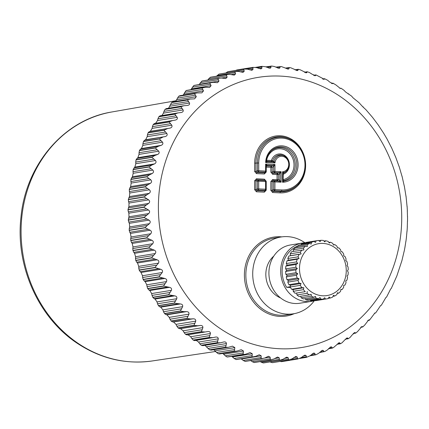 <?xml version="1.0" encoding="UTF-8"?>
<svg xmlns="http://www.w3.org/2000/svg" width="429" height="429" viewBox="0 0 429 429"><rect width="100%" height="100%" fill="white"/><g stroke="black" fill="none" stroke-linecap="round" stroke-linejoin="round"><path stroke-width="0.64" d="M311.711 246.107A26.287 23.3 80.8 0 0 302.338 281.236A26.287 23.3 80.8 0 0 334.046 293.098A26.287 23.3 80.8 0 0 343.42 257.968A26.287 23.3 80.8 0 0 311.711 246.107M297.79 245.951A27.901 24.726 80.8 0 0 295.077 247.26A27.901 24.726 80.8 0 0 286.636 287.317L290.186 286.738M286.636 287.317L290.433 287.489M305.705 242.766A29.51 26.153 80.8 0 0 302.198 243.066A29.51 26.153 80.8 0 0 294.396 245.822A29.51 26.153 80.8 0 0 282.185 280.925A29.51 26.153 80.8 0 0 311.663 301.319A29.51 26.153 80.8 0 0 315.101 300.488M292.503 289.393A24.142 21.396 80.8 0 0 293.264 290.16M302.198 243.066L290.422 244.98A29.51 26.153 80.8 0 0 282.62 247.731A29.51 26.153 80.8 0 0 270.409 282.84A29.51 26.153 80.8 0 0 299.887 303.233L311.663 301.319M285.617 271.519L295.812 269.862A29.51 26.153 80.8 0 0 296.037 272.678L285.848 274.335A29.51 26.153 80.8 0 1 285.617 271.519L286.786 270.265L285.623 268.903L295.812 267.246L297.335 268.549L295.812 269.862M297.335 268.549L286.786 270.265M296.037 272.678L297.753 273.729L287.205 275.439L285.848 274.335M286.272 276.925L296.46 275.268A29.51 26.153 80.8 0 0 297.147 278.008L286.953 279.665A29.51 26.153 80.8 0 1 286.272 276.925L287.205 275.439M297.753 273.729L296.46 275.268M297.147 278.008L299.008 278.764L288.46 280.48L286.953 279.665M287.795 282.143L297.983 280.486A29.51 26.153 80.8 0 0 299.099 283.06L288.91 284.711A29.51 26.153 80.8 0 1 287.795 282.143L288.46 280.48M299.008 278.764L297.983 280.486M299.099 283.06L301.061 283.494L290.513 285.21L288.91 284.711M290.133 286.99L300.321 285.333A29.51 26.153 80.8 0 0 301.834 287.65L291.645 289.307A29.51 26.153 80.8 0 1 290.133 286.99L290.513 285.21M301.061 283.494L300.321 285.333M301.834 287.65L303.839 287.757L293.291 289.468L291.645 289.307M293.211 291.312L303.405 289.655A29.51 26.153 80.8 0 0 305.26 291.64L295.066 293.291A29.51 26.153 80.8 0 1 293.211 291.312L293.291 289.468M303.839 287.757L303.405 289.655M305.26 291.64L295.066 293.291M296.927 294.954L307.116 293.297A29.51 26.153 80.8 0 0 309.255 294.879L299.061 296.53A29.51 26.153 80.8 0 1 296.927 294.954L296.702 293.109M307.25 291.398L307.116 293.297M300.702 296.267L301.147 297.79L311.341 296.139L311.175 294.299L309.255 294.879M311.341 296.139A29.51 26.153 80.8 0 0 313.685 297.259L303.491 298.916A29.51 26.153 80.8 0 1 301.147 297.79M305.207 298.638L305.738 299.732L315.926 298.075L315.481 296.369L313.685 297.259M315.926 298.075A29.51 26.153 80.8 0 0 318.398 298.707L308.204 300.359A29.51 26.153 80.8 0 1 305.738 299.732M310.065 300.059L310.532 300.708L320.72 299.051L320.023 297.522L318.398 298.707M320.72 299.051A29.51 26.153 80.8 0 0 323.235 299.163L313.041 300.82A29.51 26.153 80.8 0 1 310.532 300.708M315.154 300.477L325.557 299.029L324.646 297.731L323.235 299.163M325.557 299.029A29.51 26.153 80.8 0 0 326.759 298.868A29.51 26.153 80.8 0 0 328.029 298.622L329.193 296.986L330.276 298.01A29.51 26.153 80.8 0 0 332.625 297.099L333.505 295.313L334.711 296.026A29.51 26.153 80.8 0 0 336.856 294.637L337.441 292.76L338.717 293.146A29.51 26.153 80.8 0 0 340.578 291.334L340.862 289.425L342.154 289.473A29.51 26.153 80.8 0 0 343.677 287.291L343.656 285.419L344.905 285.124A29.51 26.153 80.8 0 0 346.031 282.652L345.72 280.877L346.879 280.255A29.51 26.153 80.8 0 0 347.57 277.574L346.997 275.949L348.005 275.027A29.51 26.153 80.8 0 0 348.241 272.233L347.431 270.812L348.246 269.616A29.51 26.153 80.8 0 0 348.021 266.8L347.013 265.637L347.597 264.21A29.51 26.153 80.8 0 0 346.911 261.47L345.758 260.596L346.074 258.993A29.51 26.153 80.8 0 0 344.959 256.424L343.704 255.866L343.731 254.145A29.51 26.153 80.8 0 0 342.224 251.828L340.926 251.608L340.653 249.823A29.51 26.153 80.8 0 0 338.797 247.839L337.516 247.967L336.937 246.182A29.51 26.153 80.8 0 0 334.802 244.6L333.467 244.82M315.369 300.686A29.51 26.153 80.8 0 0 316.57 300.52L326.759 298.868M328.233 298.343L330.276 298.01M333.017 296.3L334.711 296.026M337.248 293.388L338.717 293.146M340.824 289.688L342.154 289.473M328.898 242.46L330.373 242.219A29.51 26.153 80.8 0 1 332.716 243.34L333.59 245.061L334.802 244.6M323.959 241.05L325.659 240.771A29.51 26.153 80.8 0 1 328.131 241.404L329.284 242.996L330.373 242.219M318.768 240.648L320.822 240.315A29.51 26.153 80.8 0 1 323.337 240.428L324.742 241.838L325.659 240.771M305.695 242.782L305.834 242.508A29.51 26.153 80.8 0 1 307.105 242.267L317.299 240.61A29.51 26.153 80.8 0 1 318.5 240.449L320.12 241.629L320.822 240.315M317.299 240.61A29.51 26.153 80.8 0 0 316.028 240.857L305.834 242.508M301.008 244.809L301.244 244.037A29.51 26.153 80.8 0 1 303.587 243.125L313.781 241.468L315.572 242.374L316.028 240.857M313.781 241.468A29.51 26.153 80.8 0 0 311.433 242.38L301.244 244.037M296.857 247.71L297.013 246.493A29.51 26.153 80.8 0 1 299.152 245.109L309.341 243.452L311.261 244.053L311.433 242.38M309.341 243.452A29.51 26.153 80.8 0 0 307.202 244.841L297.013 246.493M293.35 251.394L293.286 249.801A29.51 26.153 80.8 0 1 295.147 247.989L305.335 246.332L307.325 246.6L307.202 244.841M305.335 246.332A29.51 26.153 80.8 0 0 303.475 248.144L293.286 249.801M301.903 250.005A29.51 26.153 80.8 0 0 300.38 252.188L301.11 253.947L290.567 255.657L290.192 253.839A29.51 26.153 80.8 0 1 291.709 251.662L303.904 249.935L303.475 248.144M290.192 253.839L300.38 252.188M288.958 256.011L299.147 254.354A29.51 26.153 80.8 0 0 298.026 256.826L287.832 258.478A29.51 26.153 80.8 0 1 288.958 256.011L290.567 255.657M301.11 253.947L299.147 254.354M298.026 256.826L299.04 258.489L288.497 260.199L287.832 258.478M286.985 260.88L297.179 259.223A29.51 26.153 80.8 0 0 296.482 261.904L286.293 263.556A29.51 26.153 80.8 0 1 286.985 260.88L288.497 260.199M299.04 258.489L297.179 259.223M296.482 261.904L297.769 263.411L287.221 265.127L285.859 266.109A29.51 26.153 80.8 0 0 285.623 268.903M285.859 266.109L296.053 264.452A29.51 26.153 80.8 0 0 295.812 267.246M297.769 263.411L296.053 264.452M287.221 265.127L286.293 263.556M128.748 222.083L128.292 220.157A147.544 130.754 80.8 0 1 128.276 219.943L144.224 217.353A147.544 130.754 80.8 0 0 144.241 217.567L149.002 220.131C150.445 221.139 150.584 222.324 149.431 223.691L147.313 225.434L129.295 228.362L129.697 226.898L129.344 223.327L128.748 222.083L146.879 219.139M129.295 228.362L129.204 230.191L145.152 227.601L147.313 225.434M145.152 227.601A147.544 130.754 80.8 0 0 145.179 227.815L150.123 230.228C151.625 231.161 151.839 232.341 150.772 233.757L148.75 235.585L130.732 238.508L131.038 236.964L130.464 233.424L129.799 232.266L147.93 229.322M130.732 238.508L130.765 240.369L146.713 237.779L148.75 235.585M146.713 237.779A147.544 130.754 80.8 0 0 146.75 237.993L151.861 240.24C153.426 241.098 153.711 242.262 152.729 243.726L150.815 245.619L132.797 248.547L132.995 246.927L132.202 243.436L131.483 242.374L149.614 239.43M132.797 248.547L132.947 250.429L148.895 247.839L150.815 245.619M148.895 247.839A147.544 130.754 80.8 0 0 148.949 248.048L154.215 250.118C155.834 250.901 156.194 252.037 155.298 253.539L153.496 255.496L135.478 258.424L135.564 256.746L134.561 253.314L133.784 252.349L151.914 249.405M135.478 258.424L135.752 260.323L151.7 257.732L153.496 255.496M151.7 257.732A147.544 130.754 80.8 0 0 151.764 257.936L157.175 259.818C158.837 260.51 159.266 261.62 158.462 263.154L156.773 265.165L138.755 268.093L138.728 266.361L137.516 263.009L136.69 262.151L154.821 259.202M138.755 268.093L139.152 269.997L155.1 267.406L156.773 265.165M155.1 267.406A147.544 130.754 80.8 0 0 155.175 267.605L160.719 269.283C162.43 269.889 162.923 270.967 162.21 272.522L160.639 274.581L142.621 277.509L142.476 275.729L141.061 272.474L140.197 271.723L158.328 268.779M142.621 277.509L143.136 279.408L159.084 276.818L160.639 274.581M159.084 276.818A147.544 130.754 80.8 0 0 159.175 277.011L164.838 278.475C166.586 278.989 167.144 280.035 166.522 281.606L165.074 283.698L147.056 286.626L146.788 284.808L145.179 281.671L144.283 281.022L162.414 278.078M147.056 286.626L147.689 288.508L163.637 285.918L165.074 283.698M163.637 285.918A147.544 130.754 80.8 0 0 163.739 286.105L169.509 287.344C171.284 287.768 171.906 288.765 171.38 290.347L170.05 292.471L152.032 295.393L151.646 293.554L149.85 290.54L148.922 290.009L167.053 287.06M152.032 295.393L152.783 297.254L168.731 294.664L170.05 292.471M168.731 294.664A147.544 130.754 80.8 0 0 168.844 294.841L174.705 295.854C176.507 296.176 177.188 297.131 176.753 298.713L175.547 300.852L157.529 303.78L157.019 301.919L155.046 299.045L154.102 298.632L172.233 295.683M157.529 303.78L158.398 305.604L174.346 303.013L175.547 300.852M174.346 303.013A147.544 130.754 80.8 0 0 174.469 303.185L180.405 303.957C182.228 304.182 182.963 305.083 182.625 306.66L181.537 308.805L163.519 311.733L162.886 309.867L160.746 307.153L159.786 306.848L177.917 303.904M163.519 311.733L164.505 313.513L180.453 310.923L181.537 308.805M180.453 310.923A147.544 130.754 80.8 0 0 180.588 311.084L184.089 311.679L186.583 311.615C188.417 311.744 189.205 312.585 188.958 314.151L187.993 316.296L169.975 319.219L169.219 317.358L166.924 314.811L165.959 314.623L184.089 311.679M169.975 319.219L171.069 320.951L187.017 318.361L187.993 316.296M187.017 318.361A147.544 130.754 80.8 0 0 187.162 318.511L190.712 318.972L193.2 318.795C195.039 318.817 195.881 319.6 195.726 321.144L194.879 323.278L176.861 326.206L175.987 324.351L173.547 321.986L172.581 321.922L190.712 318.972M176.861 326.206L178.067 327.874L194.015 325.284L194.879 323.278M194.015 325.284A147.544 130.754 80.8 0 0 194.165 325.423L197.753 325.75L200.236 325.455C202.075 325.375 202.96 326.094 202.89 327.611L202.172 329.724L184.154 332.652L183.156 330.818L180.577 328.646L179.622 328.7L197.753 325.75M184.154 332.652L185.457 334.255L201.405 331.66L202.172 329.724M201.405 331.66A147.544 130.754 80.8 0 0 201.566 331.789L205.18 331.982L207.679 331.563M185.457 334.255A147.544 130.754 80.8 0 0 185.618 334.379L187.039 334.931L205.18 331.982M207.647 331.563C209.481 331.386 210.408 332.035 210.424 333.521L209.824 335.601L191.806 338.529L190.691 336.727L187.993 334.759M191.806 338.529L193.206 340.052L209.154 337.462L209.824 335.601M209.154 337.462A147.544 130.754 80.8 0 0 209.32 337.58L212.961 337.628L215.674 337.044M193.206 340.052A147.544 130.754 80.8 0 0 193.372 340.17L194.712 340.605L212.961 337.628M215.406 337.097C217.224 336.819 218.189 337.398 218.291 338.84L217.798 340.883L199.78 343.811L198.552 342.047L218.291 338.84M199.78 343.811L201.281 345.248L217.23 342.658L217.798 340.883M217.23 342.658A147.544 130.754 80.8 0 0 217.401 342.76L220.383 342.809L223.965 341.913M223.466 342.026C225.268 341.645 226.26 342.149 226.442 343.543L226.067 345.538L208.049 348.466L204.965 345.313M208.049 348.466L209.631 349.817L225.579 347.222L226.067 345.538M225.579 347.222A147.544 130.754 80.8 0 0 225.761 347.313L228.437 347.302L232.507 346.144L234.851 347.613L234.583 349.549L216.565 352.477L213.733 349.694M216.565 352.477L218.227 353.727L234.175 351.136L234.583 349.549M234.175 351.136A147.544 130.754 80.8 0 0 234.357 351.212L236.717 351.158L241.259 349.71L243.468 351.024L243.302 352.895L225.284 355.823L222.737 353.426M225.284 355.823L227.021 356.966L242.97 354.375L243.302 352.895M242.97 354.375A147.544 130.754 80.8 0 0 243.157 354.434L245.195 354.354L250.182 352.595L252.252 353.764L252.188 355.555L234.17 358.483L231.933 356.504M234.17 358.483L235.977 359.518L251.925 356.928L252.188 355.555M251.925 356.928A147.544 130.754 80.8 0 0 252.113 356.976L255.727 356.317L259.234 354.788L261.159 355.813L261.191 357.529L243.173 360.451L241.28 358.907M243.173 360.451L245.039 361.374L260.988 358.783L261.191 357.529M260.988 358.783A147.544 130.754 80.8 0 0 261.181 358.81L264.763 358.011L268.366 356.279L270.152 357.164L270.275 358.789L252.257 361.717L250.418 360.371M252.257 361.717L254.172 362.516L270.12 359.926L270.275 358.789M270.12 359.926A147.544 130.754 80.8 0 0 270.313 359.942L273.858 359.003L277.542 357.057L279.182 357.818L279.386 359.341L261.368 362.269L260.365 361.62M261.368 362.269L263.331 362.945L279.279 360.355L279.386 359.341M279.279 360.355A147.544 130.754 80.8 0 0 279.472 360.355L282.963 359.282L286.711 357.121L288.208 357.759L288.486 359.186L270.109 361.904M270.468 362.108L272.469 362.655L288.417 360.065L288.486 359.186M288.417 360.065A147.544 130.754 80.8 0 0 288.61 360.049L273.005 362.585M272.469 362.655A147.544 130.754 80.8 0 0 272.662 362.644L288.61 360.049L292.047 358.848L295.828 356.472L297.179 356.998L297.533 358.312L291.135 359.352M280.019 361.454L281.542 361.652L297.49 359.062L297.533 358.312M297.49 359.062A147.544 130.754 80.8 0 0 297.683 359.03L281.773 361.615M281.542 361.652A147.544 130.754 80.8 0 0 281.735 361.626L297.683 359.03L301.051 357.706L304.858 355.11L306.065 355.528L306.478 356.73L301.222 357.582M299.726 358.446L306.462 357.352L306.478 356.73M310.757 355.185L315.277 354.451L315.272 354.933L314.806 353.367L313.744 353.04L309.942 355.856L306.462 357.352M310.006 355.807L316.103 354.692L318.672 353.308L322.447 350.273L323.375 350.52L323.895 351.48L319.937 352.123M323.884 351.823L323.895 351.48M324.909 351.469L327.198 350.08L330.931 346.825L331.719 347.002L332.277 347.833L328.775 348.402M333.548 347.511L339.146 342.712L340.39 343.527L337.285 344.031M337.081 344.289L340.428 343.747L342.042 342.782L344.862 339.865L347.581 338.025L347.056 337.955M348.15 338.529L347.581 338.025L346.401 338.218M345.334 339.21L348.235 338.738L350.026 337.467L352.429 334.658L355.024 332.609L354.622 332.577M355.577 332.845L354.139 332.754M357.529 331.612L361.808 326.603M360.778 327.22L362.73 326.903L362.612 326.576L362.73 326.903L361.475 326.71M364.688 325.102L368.575 320.061M367.787 320.495L369.407 320.232L369.224 319.755L369.385 320.211L368.377 320.12M369.412 320.227L374.892 312.988M401.839 260.859L396.868 275.911L391.216 288.583L390.674 288.969L386.534 297.141L385.955 297.399L381.322 305.287L380.711 305.416L375.606 312.998L374.807 313.004M375.6 312.998L374.437 313.186L375.6 312.998M404.182 251.088L401.823 261.02M404.944 247.26L405.909 241.136M406.424 237.248L407.008 231.043M407.277 227.123L407.47 220.865M174.925 114.023L177.933 112.913L160.092 115.814L158.977 116.613L174.925 114.023A147.544 130.754 80.8 0 0 174.801 114.184L177.198 117.337L157.54 120.528L155.582 123.305L154.461 123.504L153.314 124.437L169.262 121.847A147.544 130.754 80.8 0 0 169.149 122.013L171.772 125.198L152.113 128.394L150.338 131.322L149.249 131.655L148.166 132.7L164.114 130.11A147.544 130.754 80.8 0 0 164.012 130.287L166.86 133.494L147.201 136.685L145.619 139.747L144.562 140.219L143.559 141.372L159.508 138.781A147.544 130.754 80.8 0 0 159.416 138.969L162.494 142.171L142.836 145.367L141.452 148.552L140.439 149.147L139.516 150.407L155.464 147.817A147.544 130.754 80.8 0 0 155.384 148.01L158.692 151.196L139.034 154.386L137.854 157.679L136.057 159.76L152.005 157.17A147.544 130.754 80.8 0 0 151.941 157.373L155.47 160.516L135.811 163.712L134.84 167.09L133.199 169.391L149.147 166.795A147.544 130.754 80.8 0 0 149.094 167.004L152.842 170.093L133.183 173.289L132.427 176.743L130.952 179.242L146.9 176.651A147.544 130.754 80.8 0 0 146.857 176.861L150.826 179.88L131.167 183.07L130.631 186.583L129.327 189.269L145.275 186.679A147.544 130.754 80.8 0 0 145.249 186.894L149.426 189.822L129.767 193.018L129.456 196.568L128.341 199.431L144.289 196.841A147.544 130.754 80.8 0 0 144.273 197.056L148.654 199.882L128.995 203.073L128.904 206.649L127.992 209.674L143.94 207.078A147.544 130.754 80.8 0 0 143.94 207.298L148.514 210.001L128.856 213.192L128.33 211.867L146.461 208.923M144.224 217.353L148.724 213.567C149.957 212.258 149.887 211.068 148.514 210.001M129.204 230.191A147.544 130.754 80.8 0 0 129.231 230.405L129.799 232.266M130.765 240.369A147.544 130.754 80.8 0 0 130.802 240.583L131.483 242.374M132.947 250.429A147.544 130.754 80.8 0 0 133.001 250.638L133.784 252.349M135.752 260.323A147.544 130.754 80.8 0 0 135.816 260.526L136.69 262.151M139.152 269.997A147.544 130.754 80.8 0 0 139.232 270.195L140.197 271.723M143.136 279.408A147.544 130.754 80.8 0 0 143.227 279.601L144.283 281.022M147.689 288.508A147.544 130.754 80.8 0 0 147.791 288.696L148.922 290.009M152.783 297.254A147.544 130.754 80.8 0 0 152.901 297.431L154.102 298.632M158.398 305.604A147.544 130.754 80.8 0 0 158.521 305.775L159.786 306.848M164.505 313.513A147.544 130.754 80.8 0 0 164.639 313.674L165.959 314.623M171.069 320.951A147.544 130.754 80.8 0 0 171.214 321.101L172.581 321.922M178.067 327.874A147.544 130.754 80.8 0 0 178.217 328.013L179.622 328.7M196.005 340.251L198.552 342.047M201.281 345.248A147.544 130.754 80.8 0 0 201.453 345.35L202.922 345.618M220.281 342.825L202.735 345.677M209.631 349.817A147.544 130.754 80.8 0 0 209.813 349.903L211.282 350.026M228.308 347.324L210.998 350.134M218.227 353.727A147.544 130.754 80.8 0 0 218.409 353.802L219.879 353.78M227.021 356.966A147.544 130.754 80.8 0 0 227.209 357.03L245.056 354.375M235.977 359.518A147.544 130.754 80.8 0 0 236.165 359.566L253.689 356.89M245.039 361.374A147.544 130.754 80.8 0 0 245.232 361.406L262.441 358.719M254.172 362.516A147.544 130.754 80.8 0 0 254.365 362.532L271.262 359.851M263.331 362.945A147.544 130.754 80.8 0 0 263.524 362.945L280.185 360.269M407.078 206.708L406.016 196.048M406.027 196.525L404.311 185.977M404.349 186.417L401.994 176.046M402.048 176.442L399.072 166.302M399.136 166.645L395.559 156.789M395.629 157.068L391.479 147.549M391.548 147.769L386.845 138.621M386.904 138.787L383.746 133.403M378.249 125.021L384.052 133.837M363.25 106.869L362.736 106.73L365.969 109.749L372.495 117.337L378.528 125.381M362.736 106.73L358.987 102.66L353.137 97.898L351.576 96.107L345.602 91.988L343.972 90.272L341.017 88.208L340.444 88.449M340.331 88.46L335.998 84.99L332.931 83.14L331.408 83.387M332.899 83.682L332.909 83.178L332.293 83.558M332.057 83.569L332.475 83.499L329.585 81.966L327.729 80.336L324.56 78.7L322.64 79.011M324.538 79.129L324.544 78.764L323.868 79.311M323.487 79.306L324.147 79.199L315.959 74.898L313.626 75.279M313.781 75.365L315.948 75.011L315.218 75.729M314.671 75.708L315.599 75.552L312.564 74.485L309.32 72.463L307.153 71.756L304.413 72.201M304.633 72.34L307.164 71.927L306.386 72.828L300.107 69.755L298.198 69.289L295.029 69.809M295.329 70.002L298.187 69.466L297.989 70.281L297.404 70.619L290.749 67.782L289.13 67.514L285.494 68.104M285.912 68.367L289.119 67.626L289.017 68.678L288.331 69.123L281.295 66.543L275.761 67.122M276.394 67.444L280.105 66.844L279.987 66.5L279.992 67.782L279.199 68.334L274.41 66.527L271.788 66.061L265.819 66.87M270.828 66.087L270.956 67.589L270.061 68.265L265.31 66.688L261.883 66.377M262.189 66.345L261.695 66.382L261.953 68.104L260.961 68.913L256.263 67.562L252.858 67.369L253.03 69.321L251.936 70.281L247.319 69.144L244.128 69.042L228.158 71.643M228.03 71.659L243.844 69.096A147.544 130.754 80.8 0 0 243.656 69.139L244.23 71.241L243.034 72.351L238.519 71.423L235.033 71.509A147.544 130.754 80.8 0 0 234.845 71.568L235.591 73.847L234.304 75.118L229.906 74.394L226.415 74.619A147.544 130.754 80.8 0 0 226.233 74.689L227.161 77.129L225.783 78.571L221.52 78.04L218.034 78.4A147.544 130.754 80.8 0 0 217.862 78.486L218.978 81.076L217.514 82.695L213.406 82.341L209.931 82.84A147.544 130.754 80.8 0 0 209.765 82.936L211.079 85.661L209.534 87.462L205.598 87.28L202.15 87.913A147.544 130.754 80.8 0 0 201.989 88.025L203.507 90.868L201.882 92.857L196.9 92.937L194.723 93.597A147.544 130.754 80.8 0 0 194.568 93.72L196.3 96.67L194.6 98.847L190.149 99.067L187.688 99.866A147.544 130.754 80.8 0 0 187.543 100L189.489 103.035C189.843 104.381 189.109 105.191 187.28 105.454L187.714 105.405M166.393 108.591L165.127 109.277L181.076 106.682L183.821 105.732L187.28 105.454M181.076 106.682A147.544 130.754 80.8 0 0 180.941 106.832L183.113 109.931C183.558 111.299 182.872 112.162 181.059 112.532L181.269 112.5M178.207 112.875L181.059 112.532M177.198 117.337C177.729 118.704 177.102 119.627 175.316 120.099L154.461 123.504M169.262 121.847L172.479 120.576M171.772 125.198C172.394 126.571 171.831 127.542 170.077 128.115L149.249 131.655M164.114 130.11L167.267 128.727M166.86 133.494C167.578 134.856 167.074 135.875 165.358 136.545L144.562 140.219M159.508 138.781L162.586 137.291M162.494 142.171C163.299 143.522 162.864 144.578 161.186 145.345L158.457 146.219L140.439 149.147M155.464 147.817L158.457 146.219M158.692 151.196C159.583 152.526 159.218 153.62 157.588 154.472L154.912 155.475L136.894 158.403M152.005 157.17L154.912 155.475M155.47 160.516C156.446 161.819 156.151 162.945 154.574 163.883L151.957 165.015L133.939 167.937M149.147 166.795L151.957 165.015M152.842 170.093C153.904 171.364 153.679 172.512 152.166 173.536L149.614 174.78L131.596 177.708M146.9 176.651L149.614 174.78M150.826 179.88C151.968 181.108 151.818 182.271 150.364 183.381L147.887 184.738L129.869 187.666M145.275 186.679L147.887 184.738M149.426 189.822C150.649 191.007 150.574 192.187 149.19 193.366L146.793 194.83L128.775 197.758M144.289 196.841L146.793 194.83M148.654 199.882C149.957 201.008 149.952 202.198 148.643 203.443L146.327 205.008L128.309 207.936M143.94 207.078L146.327 205.008M407.496 216.924L407.293 210.644M127.992 209.674A147.544 130.754 80.8 0 0 127.992 209.888L128.33 211.867M128.276 219.943L128.984 216.774L128.856 213.192M252.81 67.38A147.544 130.754 80.8 0 0 252.622 67.407L235.58 70.431M227.896 71.686A147.544 130.754 80.8 0 0 227.708 71.729L225.885 72.935L244.015 69.991M216.629 76.153L218.897 74.158A147.544 130.754 80.8 0 1 219.085 74.099L235.532 71.407M207.502 80.325L210.285 77.279A147.544 130.754 80.8 0 1 210.467 77.209L227.354 74.41M199.217 84.422L201.914 81.076A147.544 130.754 80.8 0 1 202.086 80.99L219.294 78.094M191.012 89.5L193.817 85.527A147.544 130.754 80.8 0 1 193.983 85.43L211.508 82.427M183.145 95.174L186.041 90.616A147.544 130.754 80.8 0 1 186.202 90.503L204.027 87.382M175.654 101.421L178.62 96.316A147.544 130.754 80.8 0 1 178.775 96.187L180.121 95.758M196.9 92.937L179.713 95.731M168.581 108.21L171.595 102.59A147.544 130.754 80.8 0 1 171.739 102.456L173.048 101.898M190.149 99.067L172.764 101.888M183.821 105.732L166.221 108.596M165.127 109.277A147.544 130.754 80.8 0 0 164.993 109.422L163.969 111.352L182.1 108.408M161.931 115.514L163.454 113.127L163.969 111.352M158.977 116.613A147.544 130.754 80.8 0 0 158.853 116.774L157.947 118.758L176.078 115.809M157.54 120.528L157.947 118.758M153.314 124.437A147.544 130.754 80.8 0 0 153.201 124.603L152.418 126.63L170.549 123.686M152.113 128.394L152.418 126.63M148.166 132.7A147.544 130.754 80.8 0 0 148.064 132.883L147.404 134.942L165.535 131.998M147.201 136.685L147.404 134.942M143.559 141.372A147.544 130.754 80.8 0 0 143.468 141.559L142.937 143.645L161.068 140.701M142.836 145.367L142.937 143.645M139.516 150.407A147.544 130.754 80.8 0 0 139.436 150.6L139.034 152.703L157.164 149.759M139.034 154.386L139.034 152.703M136.057 159.76A147.544 130.754 80.8 0 0 135.993 159.963L135.714 162.065L153.845 159.121M135.811 163.712L135.714 162.065M133.199 169.391A147.544 130.754 80.8 0 0 133.146 169.594L132.995 171.691L151.126 168.747M133.183 173.289L132.995 171.691M130.952 179.242A147.544 130.754 80.8 0 0 130.909 179.451L130.888 181.537L149.019 178.587M131.167 183.07L130.888 181.537M129.327 189.269A147.544 130.754 80.8 0 0 129.301 189.484L129.402 191.543L147.533 188.599M129.767 193.018L129.402 191.543M128.341 199.431A147.544 130.754 80.8 0 0 128.33 199.646L128.55 201.668L146.68 198.724M128.995 203.073L128.55 201.668M266.13 189.269L266.13 189.307A1.073 0.987 -148.1 0 1 265.996 189.854L264.736 191.061L256.815 190.701L255.898 189.629L254.612 189.645L254.628 180.775L255.909 180.759L256.837 179.767L264.752 180.126L264.393 179.15L266.232 181.301L265.674 181.199M266.146 181.59L258.703 181.183L258.338 180.207L265.224 180.518L264.752 180.126L265.782 180.748A1.073 1.035 -50.2 0 1 266.146 181.553M266.232 181.301L266.216 190.17L265.814 190.138M266.168 181.574A1.073 1.073 0 0 0 265.782 180.748A1.073 1.035 -50.2 0 0 265.224 180.518L265.589 181.494L265.572 189.205L258.687 188.894A1.073 0.488 -87.4 0 1 258.322 189.988L265.208 190.299L265.572 189.205L266.157 189.286A1.073 1.073 0 0 1 265.996 189.854A1.073 0.987 -148.1 0 1 265.208 190.299L264.366 192.154L256.451 191.795L254.612 189.645M254.628 180.775L256.472 178.791L256.837 179.767L258.338 180.207A1.073 0.788 -73.7 0 0 257.416 181.199L255.909 180.759L255.898 189.629L257.405 188.916L257.416 181.199L258.703 181.183L258.687 188.894L257.405 188.916A1.073 0.745 -115.4 0 0 258.322 189.988L256.815 190.701A1.073 0.488 -87.4 0 0 256.451 191.795M272.672 192.53L280.089 192.862A1.073 0.488 -87.4 0 1 280.459 191.768A27.617 24.474 80.8 0 0 296.691 185.644L297.34 185.038C311.046 173.337 306.596 145.962 289.897 139.2A27.038 23.96 80.8 0 1 297.34 185.038A27.038 23.96 80.8 0 1 281.445 191.034A1.073 0.488 -87.4 0 0 281.815 189.94L274.914 189.629L274.925 181.912L273.638 181.928L273.627 189.645L272.12 190.363L273.037 191.436L274.544 190.717A1.073 0.745 -115.4 0 1 273.627 189.645L274.914 189.629A1.073 0.488 -87.4 0 1 274.544 190.717L281.445 191.034L280.459 191.768L273.037 191.436A1.073 0.488 -87.4 0 0 272.672 192.53L270.833 190.379L270.849 181.51L272.694 179.526L273.058 180.496L272.136 181.488L270.849 181.51M272.694 179.526L277.054 179.724L277.064 174.549L278.351 174.528L279.858 173.815L279.847 180.142L278.341 179.703L278.351 174.528L277.429 173.455L278.936 172.742L274.576 172.544A1.073 0.488 -87.4 0 0 274.941 171.45L281.145 171.729L278.936 172.742A1.073 0.745 -115.4 0 1 279.858 173.815L281.145 171.729L281.129 182.191L279.847 180.142A1.073 0.788 106.3 0 1 278.92 181.135L274.565 180.941L273.058 180.496L277.418 180.695L278.341 179.703L277.054 179.724A1.073 0.488 -87.4 0 0 277.418 180.695L281.129 182.191L274.925 181.912L274.565 180.941A1.073 0.788 -73.7 0 0 273.638 181.928L272.136 181.488L272.12 190.363L270.833 190.379M272.705 174.351L277.064 174.549A1.073 0.488 -87.4 0 1 277.429 173.455L273.069 173.257A1.073 0.488 -87.4 0 0 272.705 174.351L270.865 172.201L270.876 167.315L266.195 167.106M266.195 166.066L265.615 164.082L267.095 165.256A1.073 0.987 31.9 0 0 266.312 165.701L266.189 171.112A1.073 1.073 0 0 1 266.028 171.675L264.763 172.882L265.24 172.12L258.355 171.809A1.073 0.488 -87.4 0 0 258.719 170.721L266.162 171.128A1.073 0.987 -148.1 0 1 265.24 172.12L265.605 171.032L265.615 164.082L274.957 164.5L272.747 165.508A1.073 0.745 -115.4 0 1 273.664 166.586L274.957 164.5L274.941 171.45L273.659 171.471A1.073 0.745 -115.4 0 0 274.576 172.544L273.069 173.257L272.152 172.185L270.865 172.201M266.195 166.13L267.095 165.256L272.747 165.508L271.241 166.227L266.618 166.018A1.073 0.488 -87.4 0 0 266.253 167.112L266.248 171.991L265.846 171.965M256.483 173.616A1.073 0.488 -87.4 0 1 256.848 172.528L255.931 171.45L257.438 170.737L257.448 163.004L258.735 162.988L258.719 170.721L257.438 170.737A1.073 0.745 -115.4 0 0 258.355 171.809L256.848 172.528L264.763 172.882L264.398 173.976L256.483 173.616L254.644 171.471L254.654 163.159A28.657 25.397 80.8 0 1 280.191 135.757A28.657 25.397 80.8 0 1 305.625 165.46A28.657 25.397 80.8 0 1 280.089 192.862M254.654 163.159L257.448 163.004A27.038 23.96 80.8 0 1 289.897 139.2L289.087 138.83A27.617 24.474 80.8 0 0 255.941 163.138L255.931 171.45L254.644 171.471M314.344 300.718A38.9 34.47 -99.2 0 1 293.543 313.776A38.9 34.47 -99.2 0 1 270.661 308.644A38.9 34.47 -99.2 0 1 253.158 267.723A38.9 34.47 -99.2 0 1 281.07 236.985A38.9 34.47 -99.2 0 1 303.952 242.117A38.9 34.47 -99.2 0 1 304.933 242.787M271.241 166.227L272.158 167.299L270.876 167.315A1.073 0.488 -87.4 0 1 271.241 166.227M280.598 297.946A24.142 21.396 -99.2 0 1 276.973 296.026A24.142 21.396 -99.2 0 1 273.799 256.097M266.312 165.701A1.073 0.987 31.9 0 0 266.195 165.98M283.161 180.475L284.17 181.102L282.523 182.239L282.545 171.756A7.76 6.88 80.8 0 0 288.755 164.082A7.76 6.88 80.8 0 0 282.105 156.312A7.76 6.88 80.8 0 0 274.994 162.934L265.637 162.516L267.326 161.631L266.398 160.634M283.119 173.3L283.242 173.193A1.073 0.493 -109.1 0 0 283.124 173.407L282.545 171.756L283.757 172.581A8.8 7.797 80.8 0 0 286.652 170.903A8.8 7.797 80.8 0 0 284.229 155.99A8.8 7.797 80.8 0 0 274.013 161.202L274.994 162.934L273.128 161.894L267.326 161.631L266.516 161.089M283.108 180.314L283.371 180.813L283.086 180.035L282.523 182.239A18.259 16.184 80.8 0 0 298.096 164.5A18.259 16.184 80.8 0 0 282.121 145.849A18.259 16.184 80.8 0 0 265.637 162.516L266.42 160.526C267.074 156.553 268.731 153.292 271.401 150.745A17.224 15.262 80.8 0 0 266.425 160.376M283.14 173.241L283.242 173.193A9.379 8.312 80.8 0 0 285.998 171.514L286.652 170.903C290.808 165.127 289.999 160.156 284.229 155.99L283.419 155.62A9.379 8.312 80.8 0 0 272.64 160.811L274.013 161.202L273.128 161.894L271.766 161.46L266.972 161.245A1.073 0.488 -87.4 0 1 266.607 160.269L266.468 160.226M283.371 180.813L284.17 181.102A17.224 15.262 80.8 0 0 295.302 157.255A17.224 15.262 80.8 0 0 271.401 150.745M283.113 179.612L283.183 174.244A10.414 9.229 80.8 0 0 286.701 157.266A10.414 9.229 80.8 0 0 271.407 160.489L272.64 160.811L271.766 161.46A1.073 0.488 -87.4 0 1 271.407 160.489L266.607 160.269A15.605 13.83 80.8 0 1 281.193 148.847A15.605 13.83 80.8 0 1 293.983 163.781A15.605 13.83 80.8 0 1 283.172 179.617L283.172 179.617A1.073 0.499 -101.7 0 0 283.741 180.571A16.645 14.752 80.8 0 0 293.801 157.529A16.645 14.752 80.8 0 0 271.08 151.056M111.792 111.985A126.126 111.776 -99.2 0 0 22.415 212.141A126.126 111.776 -99.2 0 0 79.268 344.138A126.126 111.776 80.8 0 0 152.236 360.961C126.099 364.564 101.459 358.907 78.314 343.978C38.873 318.699 15.305 266.452 20.946 217.406C25.676 164.634 64.168 119.541 111.792 111.985L176.217 100.692M158.387 206.928A136.813 121.246 80.8 0 0 279.821 348.75A136.813 121.246 80.8 0 0 401.726 217.916A136.813 121.246 80.8 0 0 280.293 76.099A136.813 121.246 80.8 0 0 158.387 206.928M128.292 220.157L144.241 217.567M149.002 220.131L129.344 223.327M129.697 226.898L149.431 223.691M129.231 230.405L145.179 227.815M150.123 230.228L130.464 233.424M131.038 236.964L150.772 233.757M130.802 240.583L146.75 237.993M151.861 240.24L132.202 243.436M132.995 246.927L152.729 243.726M133.001 250.638L148.949 248.048M154.215 250.118L134.561 253.314M135.564 256.746L155.298 253.539M135.816 260.526L151.764 257.936M157.175 259.818L137.516 263.009M138.728 266.361L158.462 263.154M139.232 270.195L155.175 267.605M160.719 269.283L141.061 272.474M142.476 275.729L162.21 272.522M143.227 279.601L159.175 277.011M164.838 278.475L145.179 281.671M146.788 284.808L166.522 281.606M147.791 288.696L163.739 286.105M169.509 287.344L149.85 290.54M151.646 293.554L171.38 290.347M152.901 297.431L168.844 294.841M174.705 295.854L155.046 299.045M157.019 301.919L176.753 298.713M158.521 305.775L174.469 303.185M180.405 303.957L160.746 307.153M162.886 309.867L182.625 306.66M164.639 313.674L180.588 311.084M186.583 311.615L166.924 314.811M169.219 317.358L188.958 314.151M171.214 321.101L187.162 318.511M193.2 318.795L173.547 321.986M175.987 324.351L195.726 321.144M178.217 328.013L194.165 325.423M200.236 325.455L180.577 328.646M183.156 330.818L202.89 327.611M185.618 334.379L201.566 331.789M187.049 334.926L205.1 331.992M190.691 336.727L210.424 333.521M193.372 340.17L209.32 337.58M201.453 345.35L217.401 342.76M206.708 346.75L226.442 343.543M209.813 349.903L225.761 347.313M215.117 350.82L234.851 347.613M218.409 353.802L234.357 351.212M223.729 354.231L243.468 351.024M227.209 357.03L243.157 354.434M232.513 356.971L252.252 353.764M236.165 359.566L252.113 356.976M241.425 359.019L261.159 355.813M245.232 361.406L261.181 358.81M264.672 358.054L270.152 357.164M254.365 362.532L270.313 359.942M274.657 358.553L279.182 357.818M263.524 362.945L279.472 360.355M284.357 358.387L288.208 357.759M293.844 357.539L297.179 356.998M303.137 356.006L306.065 355.528M312.269 353.78L314.806 353.367M321.203 350.874L323.375 350.52M329.896 347.302L331.719 347.002M338.309 343.077L339.8 342.83M348.198 338.588L345.479 339.033M355.657 333.038L353.319 333.419M369.385 320.211L367.819 320.463M281.789 236.878A39.972 35.425 80.8 0 0 245.753 264.216A39.972 35.425 80.8 0 0 262.843 310.757A39.972 35.425 80.8 0 0 294.262 313.647M266.216 190.17L264.366 192.154M256.472 178.791L264.393 179.15M266.248 171.991L264.398 173.976M127.992 209.888L143.94 207.298M128.984 216.774L148.724 213.567M146.504 215.229L128.486 218.157M348.144 93.967L348.777 93.865L348.144 93.967M339.918 88.39L340.996 88.218L339.902 88.385M331.456 83.408L332.909 83.178M322.737 79.059L324.544 78.764M306.864 72.576L305.646 72.774M297.989 70.281L296.46 70.528M289.017 68.678L287.162 68.983M279.992 67.782L277.788 68.136M266.758 67.251L270.994 66.565M270.956 67.589L268.393 68.002M257.003 67.793L261.915 66.994M261.953 68.104L259.009 68.581M247.077 69.09L252.906 68.141M253.03 69.321L249.662 69.868M227.708 71.729L243.656 69.139M244.23 71.241L240.331 71.874M219.085 74.099L235.033 71.509M218.897 74.158L234.845 71.568M217.154 75.483L235.285 72.539M235.591 73.847L230.984 74.598M210.467 77.209L226.415 74.619M210.285 77.279L226.233 74.689M208.628 78.711L226.759 75.767M227.161 77.129L221.546 78.046M202.086 80.99L218.034 78.4M201.914 81.076L217.862 78.486M200.348 82.609L218.479 79.665M218.978 81.076L199.319 84.272M193.983 85.43L209.931 82.84M193.817 85.527L209.765 82.936M192.348 87.157L210.483 84.213M211.079 85.661L191.42 88.857M186.202 90.503L202.15 87.913M186.041 90.616L201.989 88.025M184.679 92.332L202.81 89.388M203.507 90.868L183.848 94.064M178.775 96.187L194.723 93.597M178.62 96.316L194.568 93.72M177.365 98.112L195.495 95.163M196.3 96.67L176.641 99.86M171.739 102.456L187.688 99.866M171.595 102.59L187.543 100M170.452 104.462L188.583 101.517M189.489 103.035L169.83 106.226M164.993 109.422L180.941 106.832M183.113 109.931L163.454 113.127M158.853 116.774L174.801 114.184M155.582 123.305L175.316 120.099M153.201 124.603L169.149 122.013M150.338 131.322L170.077 128.115M148.064 132.883L164.012 130.287M145.619 139.747L165.358 136.545M143.468 141.559L159.416 138.969M141.452 148.552L161.186 145.345M139.436 150.6L155.384 148.01M137.854 157.679L157.588 154.472M135.993 159.963L151.941 157.373M134.84 167.09L154.574 163.883M133.146 169.594L149.094 167.004M132.427 176.743L152.166 173.536M130.909 179.451L146.857 176.861M130.631 186.583L150.364 183.381M129.301 189.484L145.249 186.894M129.456 196.568L149.19 193.366M128.33 199.646L144.273 197.056M128.904 206.649L148.643 203.443M281.07 236.985L274.201 238.1A38.9 34.47 80.8 0 0 246.289 268.844A38.9 34.47 80.8 0 0 263.792 309.759A38.9 34.47 80.8 0 0 286.674 314.891L293.543 313.776M272.152 172.185L272.158 167.299L273.664 166.586L273.659 171.471L272.152 172.185M266.162 171.091L266.173 166.248M281.815 189.94A26.003 23.043 80.8 0 0 304.981 165.074A26.003 23.043 80.8 0 0 281.901 138.122A26.003 23.043 80.8 0 0 258.735 162.988M283.086 180.035L283.097 173.536M152.236 360.961L215.68 351.469M319.46 352.595L325.032 351.415M328.475 348.756L332.309 348.134L333.692 347.442M353.217 333.531L355.689 333.129L357.614 331.542M362.762 326.952L364.763 325.026M404.177 251.314L405.046 246.831M405.914 241.425L406.515 236.776M407.035 231.403L407.346 226.619M407.523 221.284L407.539 216.414M219.439 353.963L236.577 351.179M360.714 327.284L362.757 326.952M407.094 206.21L407.384 211.122M255.496 67.385L261.695 66.382M236.647 70.002L252.617 67.407M283.113 180.212L283.274 172.935M266.42 160.532L266.704 161.342"/></g></svg>
